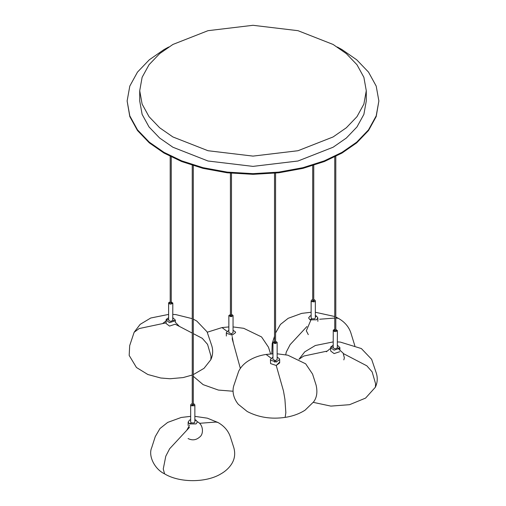 <?xml version="1.0" encoding="UTF-8"?>
<svg xmlns="http://www.w3.org/2000/svg" width="506" height="506" viewBox="0 0 506 506"><rect width="100%" height="100%" fill="white"/><g stroke="black" fill="none" stroke-linecap="round" stroke-linejoin="round"><path stroke-width="0.76" d="M272.949 357.116L270.432 359.488L270.59 360.177L276.244 362.062L279.666 359.488L279.508 358.798L277.149 357.116M270.432 359.488L270.59 363.599L276.244 365.484L279.666 362.91L279.666 359.488M333.188 345.212L330.829 346.895L330.671 347.584L334.093 350.158L339.741 348.273L339.899 347.584L337.382 345.212M330.671 347.584L330.671 351.012L334.093 353.586L339.741 351.702M228.851 330.235L226.334 332.606L226.492 333.296L232.146 335.181L235.568 332.606L235.41 331.917L233.051 330.235M311.139 315.561L309.976 316.048L308.622 317.932L309.976 319.817L316.497 319.817L317.85 317.932L316.497 316.048L315.333 315.561M190.667 419.657L189.503 420.151L188.15 422.036L189.503 423.92L196.024 423.92L197.378 422.036L196.024 420.151L194.861 419.657M172.894 136.949L208.004 150.725L253 156.107L297.996 150.725L333.106 136.949L346.344 127.765L356.964 116.684L363.877 104.103L366.281 90.707L363.877 77.304L356.964 64.724L346.344 53.642L333.106 44.458L297.996 30.683L253 25.3L208.004 30.683L172.894 44.458L159.656 53.642L149.036 64.724L142.123 77.304L139.719 90.707L142.123 104.103L149.036 116.684L159.656 127.765L172.894 136.949L208.004 150.725L253 156.107L297.996 150.725L333.106 136.949L346.344 127.765L356.964 116.684L363.877 104.103L366.281 90.707L363.877 77.304L356.964 64.724L346.344 53.642L333.106 44.458L297.996 30.683L253 25.3L208.004 30.683L172.894 44.458L159.656 53.642L149.036 64.724L142.123 77.304L139.719 90.707L142.123 104.103L149.036 116.684L159.656 127.765L172.894 136.949M172.894 147.227L208.004 161.003L253 166.385L297.996 161.003L333.106 147.227L346.344 138.043L356.964 126.955L363.877 114.381L366.281 100.979L366.281 90.707L366.281 100.979L363.877 114.381L356.964 126.955L346.344 138.043L333.106 147.227L297.996 161.003L253 166.385L208.004 161.003L172.894 147.227L159.656 138.043L149.036 126.955L142.123 114.381L139.719 100.979L142.123 114.381L149.036 126.955L159.656 138.043L172.894 147.227M168.681 47.026L163.995 49.594L149.289 59.803L137.48 72.118L129.802 86.09L127.126 100.979L129.802 115.874L137.48 129.846L149.289 142.161L163.995 152.369L181.679 160.857L203.007 167.676L227.207 172.11L253 173.653L278.793 172.11L302.993 167.676L324.321 160.857L342.005 152.369L356.711 142.161L368.52 129.846L376.198 115.874L378.874 100.979L376.198 86.09L368.52 72.118L356.711 59.803L342.005 49.594L337.319 47.026M127.126 100.979L129.802 116.557L137.48 130.529L149.289 142.844L163.995 153.052L181.679 161.547L203.007 168.359L227.207 172.793L253 174.336L278.793 172.793L302.993 168.359L324.321 161.547L342.005 153.052L356.711 142.844L368.52 130.529L376.198 116.557L378.874 100.979M168.618 317.711L166.259 319.394L166.101 320.083L169.523 322.657L175.171 320.772L175.329 320.083L172.812 317.711M166.101 320.083L166.101 323.511L169.523 326.085L175.171 324.201L192.242 333.093M274.524 341.183L273.019 342.67L275.593 343.53L277.149 342.36L275.574 341.183M272.949 342.36L272.949 359.488L275.593 360.658L277.149 359.488L277.149 342.36M277.149 353.808L287.806 355.18L305.662 363.814L312.556 374.06L316.079 385.047C317.679 391.935 316.857 397.539 313.619 401.872L305.08 410.17C299.318 413.838 292.677 416.242 285.144 417.387L285.846 412.7L284.922 399.348L283.505 391.068L276.244 365.484L279.508 362.22M334.757 329.286L333.258 330.14C333.909 331.86 335.257 332.069 337.312 330.772L335.807 329.286M333.258 347.274C333.909 348.988 335.257 349.197 337.312 347.9L337.382 330.456M337.312 330.772L333.258 330.14L333.188 347.584M230.426 314.346L228.927 315.795L231.495 316.648L233.051 315.478L231.476 314.308M228.851 315.478L228.851 332.606L231.495 333.777L233.051 332.606L233.051 315.478M312.714 299.634L311.753 299.95L311.139 300.804L311.753 301.658L314.719 301.658L315.333 300.804L314.719 299.95L313.758 299.634M311.139 300.804L311.139 317.932L311.753 318.793L314.719 318.793L315.333 317.932L315.333 300.804M192.242 403.731L191.281 404.047L190.667 404.908L191.281 405.761L194.247 405.761L194.861 404.908L194.247 404.047L193.286 403.731M190.667 404.908L190.667 422.036L191.281 422.889L194.247 422.889L194.861 422.036L194.861 404.908M170.193 301.785L168.618 302.955L168.618 320.083M172.742 303.271L168.688 302.645C169.339 304.359 170.693 304.568 172.742 303.271L171.243 301.785M168.688 319.773C169.339 321.487 170.693 321.696 172.742 320.399L172.812 302.955M276.244 362.062L275.593 360.658M330.829 346.895L333.188 347.261M339.741 348.273L337.312 347.9M232.146 335.181L231.495 333.777M309.976 319.817L311.753 318.793M316.497 316.048L315.333 316.724M196.024 420.151L194.861 420.821M189.503 423.92L191.281 422.889M175.171 320.772L172.742 320.399M166.259 319.394L168.618 319.76M275.593 343.53L275.049 342.36M271.064 358.14L266.112 354.453L272.949 353.808M330.791 348.198L326.357 351.778L330.791 348.198M338.893 349.248L343.138 353.144L344.365 357.85L343.821 359.886L344.365 357.85L343.138 353.144L338.893 349.248M326.667 351.202L303.72 356.06L298.989 359.241L304.72 351.866L315.32 345.509L333.188 341.911M343.41 353.612L366.85 365.825L372.131 371.872L375.591 383.763L375.389 387.21C377.482 382.65 377.792 377.963 376.319 373.143L371.644 359.317L361.354 348.552L340.336 342.088L337.382 341.911M232.146 338.609L240.344 368.412M226.966 331.266L222.014 327.572L207.27 332.227M231.495 316.648L230.951 315.478M232.146 336.42L233.285 342.613L232.146 336.42M310.823 320.203L306.32 330.791L308.293 334.624L306.32 330.791L310.823 320.203M317.85 317.913L317.85 321.361M311.753 301.658L314.719 299.95M306.946 326.509L290.128 344.63L286.263 352.094L285.738 354.75M319.653 319.235L334.757 318.072M335.807 317.989L338.438 318.388L335.807 317.003M197.34 421.7L197.707 421.884L197.34 421.7M189.503 425.363L186.79 430.264L189.503 425.363M194.247 404.047L191.281 405.761M199.592 423.301L215.872 422.048L217.966 422.485C224.05 425.925 228.155 430.638 230.274 436.608L233.797 447.595C235.499 453.661 234.727 459.189 231.482 464.192C228.895 468.139 225.334 471.39 220.799 473.945C206.018 482.914 179.288 482.869 164.583 473.856C154.564 469.176 147.992 455.697 151.73 447.595L155.253 436.608L159.966 428.538L167.688 422.409L181.237 417.463L190.667 416.356M189.503 427.342L169.655 448.733L165.791 456.191L163.255 469.011L164.583 473.856M175.171 322.05L179.345 326.376L175.171 322.05M166.101 320.905L162.578 323.6L166.101 320.905M193.286 333.637L202.28 338.324L207.561 344.371L211.021 356.262L210.819 359.715L204.038 368.324L193.286 374.623M166.101 322.853L139.15 328.558L134.141 332.271L129.681 345.642L129.175 355.414L136.449 367.495L147.841 374.503L160.781 378.007L170.003 378.747L183.166 377.571L192.242 375.035M339.899 349.848L339.899 347.584M226.334 336.035L226.334 332.606M188.15 425.457L188.15 422.036M139.719 100.979L139.719 90.707L139.719 100.979M175.329 322.145L175.329 320.083M285.144 417.387C271.273 419.385 258.636 417.431 247.244 411.523L238.25 404.256C232.058 396.54 232.507 389 234.019 385.047L238.705 371.183C240.533 367.571 243.247 364.465 246.858 361.866C252.38 358.02 258.8 355.547 266.112 354.453M375.389 387.21L365.572 398.102L349.551 404.692L330.842 406.103L313.296 402.352M233.095 391.239L218.377 390.069L203.146 384.649L193.286 376.293M222.014 327.572L228.851 326.933M233.051 326.933L243.709 328.305L261.564 336.933L268.465 347.186L270.628 353.934M271.83 353.858L272.203 343.492L274.524 336.256M334.757 316.516L315.333 312.259M311.139 312.259L301.709 313.366L288.161 318.312L280.438 324.441L275.574 332.986M338.438 318.388C344.523 321.829 348.628 326.534 350.747 332.512L354.87 345.876M188.08 438.557C192.305 440.656 196.176 440.144 199.699 437.026C203.621 434.369 203.665 425.097 197.707 421.884C203.665 425.097 203.621 434.369 199.699 437.026C196.176 440.144 192.305 440.656 188.08 438.557M217.966 422.485L207.315 418.171L194.861 416.356M274.524 362.132L274.524 360.658M274.524 343.53L274.524 173.267M275.574 343.485L275.574 173.16M334.757 331.626L334.757 156.917M335.807 330.538L335.807 156.398M192.242 405.161L192.242 165.31M193.286 405.161L193.286 165.639M171.243 303.037L171.243 156.917M170.193 303.151L170.193 156.398M134.141 332.271L140.149 324.371L150.75 318.008L168.618 314.409M172.812 314.409L175.765 314.587L192.242 318.666M193.286 319.153L196.783 321.051L207.074 331.816L211.748 345.642C213.228 350.462 212.918 355.149 210.819 359.715M231.476 316.611L231.476 173.267M230.426 316.648L230.426 173.16M313.758 301.974L313.758 165.31M312.714 301.108L312.714 165.639"/></g></svg>
